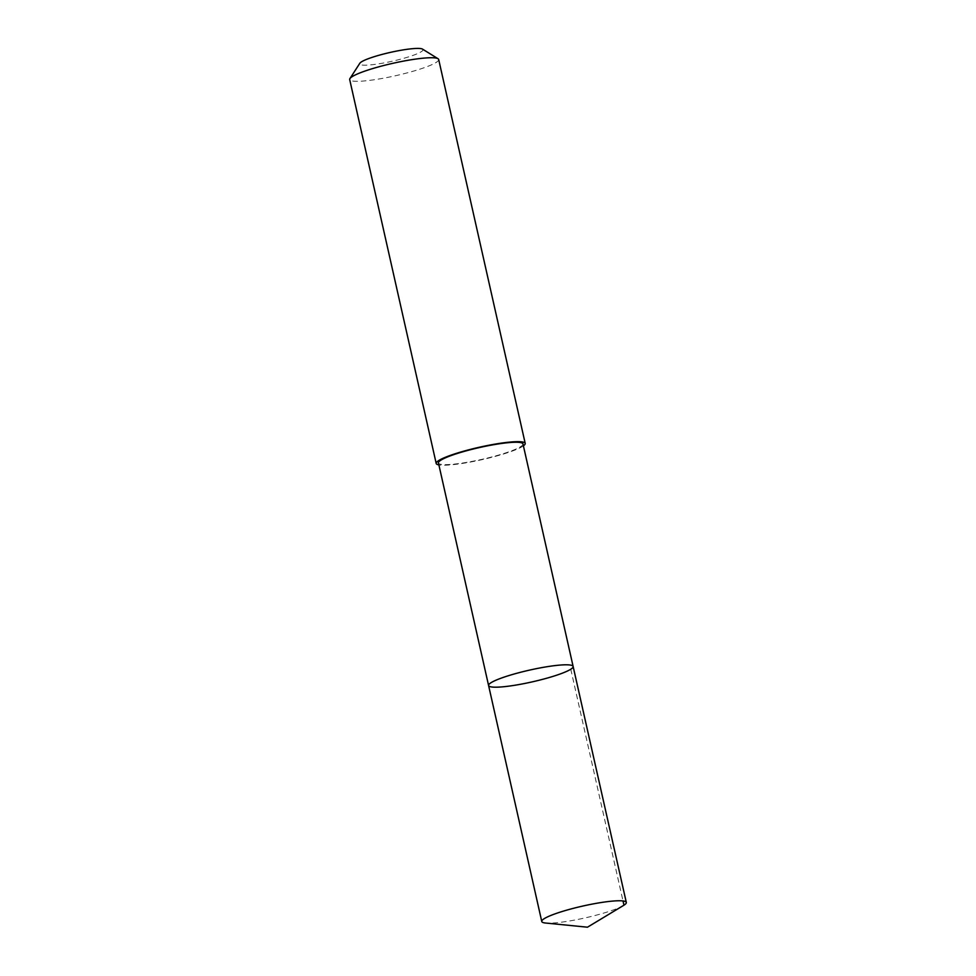 <?xml version="1.0" encoding="UTF-8"?>
<svg xmlns="http://www.w3.org/2000/svg" width="976" height="976" viewBox="0 0 976 976"><rect width="100%" height="100%" fill="white"/><g stroke="black" fill="none" stroke-linecap="round" stroke-linejoin="round"><path stroke-width="0.73" stroke-dasharray="4.88 3.66" d="M488.586 685.518A43.334 6.027 167.3 0 0 532.188 681.882A43.334 6.027 167.3 0 0 573.132 666.474M623.554 905.447A43.334 6.027 -12.7 0 1 606.889 912.121A43.334 6.027 -12.7 0 1 545.547 923.028M522.977 443.921A43.322 6.027 -12.7 0 1 503.555 453.596A43.322 6.027 -12.7 0 1 461.014 463.258A43.322 6.027 -12.7 0 1 438.444 462.966M523.404 445.849A45.616 6.344 -12.7 0 1 504.763 453.608A45.616 6.344 -12.7 0 1 438.871 464.905M438.688 59.499A45.616 6.344 -12.7 0 1 418.24 69.686A45.616 6.344 -12.7 0 1 373.454 79.861A45.616 6.344 -12.7 0 1 349.689 79.556M422.523 49.117A32.452 4.514 -12.7 0 1 408.432 56.925A32.452 4.514 -12.7 0 1 374.638 64.416A32.452 4.514 -12.7 0 1 359.839 63.245M570.777 669.231L623.005 900.958"/><path stroke-width="1.46" d="M488.586 685.518L438.444 462.966A43.322 6.027 -12.7 0 1 457.866 453.291A43.322 6.027 -12.7 0 1 500.395 443.629A43.322 6.027 -12.7 0 1 522.977 443.921L573.132 666.474A43.334 6.027 167.3 0 0 550.549 666.181A43.334 6.027 167.3 0 0 508.008 675.843A43.334 6.027 167.3 0 0 488.586 685.518A43.334 6.027 167.3 0 0 532.188 681.882A43.334 6.027 167.3 0 0 573.132 666.474A43.334 6.027 167.3 0 0 550.549 666.181A43.334 6.027 167.3 0 0 508.008 675.843A43.334 6.027 167.3 0 0 488.586 685.518L541.765 921.49A43.334 6.027 -12.7 0 1 561.188 911.804A43.334 6.027 -12.7 0 1 603.729 902.141A43.334 6.027 -12.7 0 1 626.311 902.434A43.334 6.027 -12.7 0 1 623.554 905.447L587.467 927.2L545.547 923.028A43.334 6.027 -12.7 0 1 541.765 921.49M438.871 464.905A45.616 6.344 -12.7 0 1 436.199 463.466A45.616 6.344 -12.7 0 1 479.314 447.252A45.616 6.344 -12.7 0 1 525.21 443.409A45.616 6.344 -12.7 0 1 523.404 445.849M436.199 463.466L349.689 79.556A45.616 6.344 -12.7 0 1 349.933 78.58A45.616 6.344 -12.7 0 1 392.791 63.33A45.616 6.344 -12.7 0 1 438.053 58.731A45.616 6.344 -12.7 0 1 438.688 59.499L525.21 443.409M349.933 78.58L359.839 63.245A32.452 4.514 -12.7 0 1 390.327 52.399A32.452 4.514 -12.7 0 1 422.523 49.117L438.053 58.731M623.005 900.958L623.957 905.191L587.467 927.2M573.132 666.474L626.311 902.434"/></g></svg>
